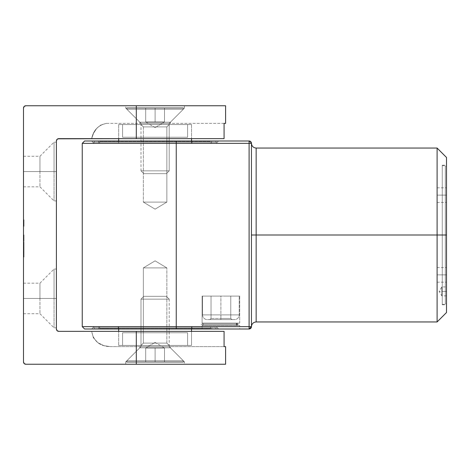 <?xml version="1.0" encoding="UTF-8"?>
<svg xmlns="http://www.w3.org/2000/svg" width="470" height="470" viewBox="0 0 470 470"><rect width="100%" height="100%" fill="white"/><g stroke="black" fill="none" stroke-linecap="round" stroke-linejoin="round"><path stroke-width="0.35" stroke-dasharray="2.35 1.76" d="M54.05 298.45L54.05 269.075L54.05 298.45L56.4 298.45L39.95 298.45L39.95 283.175L39.95 298.45L54.05 298.45L54.05 269.075L54.05 298.45L23.5 298.45L23.5 283.175L23.5 298.45L39.95 298.45L39.95 283.175L39.95 298.45L23.5 298.45L23.5 283.175L23.5 313.725L23.5 298.45L39.95 298.45L39.95 313.725L39.95 298.45L54.05 298.45L54.05 327.825L54.05 298.45L56.4 298.45L56.4 269.075L56.4 327.825L56.4 298.45L54.05 298.45L54.05 327.825L54.05 298.45M54.05 171.55L54.05 142.175L54.05 171.55L56.4 171.55L39.95 171.55L39.95 156.275L39.95 171.55L54.05 171.55L54.05 142.175L54.05 171.55L23.5 171.55L23.5 156.275L23.5 171.55L39.95 171.55L39.95 156.275L39.95 171.55L23.5 171.55L23.5 156.275L23.5 186.825L23.5 171.55L39.95 171.55L39.95 186.825L39.95 171.55L54.05 171.55L54.05 200.925L54.05 171.55L56.4 171.55L56.4 142.175L56.4 200.925L56.4 171.55L54.05 171.55L54.05 200.925L54.05 171.55M184.475 108.1L125.725 108.1L125.725 105.75L184.475 105.75L184.475 108.1L170.375 122.2L139.825 122.2L125.725 108.1L184.475 108.1L125.725 108.1L139.825 122.2L170.375 122.2L170.375 123.375L139.825 123.375L139.825 122.2L139.825 123.375L170.375 123.375L140.119 123.375L170.375 123.375L170.375 122.2L139.825 122.2L170.375 122.2L184.475 108.1L184.475 105.75L125.725 105.75L184.475 105.75L125.725 105.75L125.725 108.1L184.475 108.1M125.725 361.9L184.475 361.9L184.475 364.25L125.725 364.25L125.725 361.9L139.825 347.8L170.375 347.8L184.475 361.9L125.725 361.9L184.475 361.9L170.375 347.8L139.825 347.8L139.825 346.625L170.375 346.625L170.375 347.8L170.375 346.625L139.825 346.625L170.375 346.625L139.825 346.625L139.825 347.8L170.375 347.8L139.825 347.8L125.725 361.9L125.725 364.25L184.475 364.25L125.725 364.25L184.475 364.25L184.475 361.9L125.725 361.9M23.5 361.9L23.5 108.1L23.5 361.9A2.35 2.35 0 0 0 25.85 364.25L136.3 364.25L25.85 364.25L24.187 363.563M23.5 219.937L23.5 226.317L23.5 219.778L23.5 226.152L23.5 225.518L23.97 225.518L23.97 226.152L23.5 226.152L23.97 226.152L23.5 226.152L23.97 226.152L23.97 219.937L23.5 219.937L23.97 219.937L23.5 219.937L23.97 219.937L23.97 225.518L23.5 225.518L23.5 219.937L23.97 219.937L23.97 225.518L23.5 225.518L23.97 225.518L23.97 226.152L23.97 219.784L23.97 221.135L23.5 221.135L23.5 226.317L23.5 219.778L23.97 219.778L23.5 219.778L23.5 221.458L23.5 221.135L23.97 221.452L23.5 221.452L23.97 221.452L23.97 220.418L23.5 220.418L23.5 221.452L23.5 220.418L23.97 220.418L23.97 221.47L23.5 221.47L23.97 221.47L23.97 222.081L23.5 222.081L23.5 225.676L23.5 222.081L23.97 222.081L23.97 223.074L23.5 223.074L23.97 223.074L23.97 223.914L23.5 223.914L23.97 223.914L23.97 224.866L23.5 224.866L23.97 224.866L23.97 226.317L23.5 226.317L23.5 224.866L23.5 226.317L23.97 226.317L23.97 225.259L23.5 225.259L23.97 225.259L23.97 224.877L23.5 224.877L23.97 224.877L23.97 225.676L23.5 225.676L23.97 225.676L23.97 224.889L23.5 224.889L23.97 224.889L23.97 224.084L23.5 224.084L23.97 224.084L23.97 223.467L23.5 223.467L23.97 223.467L23.97 221.458L23.5 221.458L23.97 221.458L23.97 219.778L23.97 221.123L23.97 219.784L23.5 219.778L23.5 224.701L23.97 224.701L23.97 223.074L23.97 226.317L23.97 223.409L23.5 223.403L23.97 223.403L23.97 221.746L23.5 221.746L23.97 221.746L23.97 220.418L23.97 223.074L23.97 220.465L23.5 220.459L23.97 220.459L23.97 219.778L23.97 221.699L23.5 221.699L23.5 219.778L23.97 219.778L23.97 226.152L23.5 226.152L23.97 226.152L23.97 225.518L23.5 225.518L23.5 226.152L23.97 226.152L23.5 226.152L23.5 221.734L23.97 221.734L23.97 220.753L23.97 223.403L23.5 223.403L23.5 221.699L23.97 221.699L23.97 224.719L23.5 224.719L23.5 223.403L23.97 223.403L23.97 224.701L23.5 224.701L23.5 226.317L23.5 224.719L23.97 224.719L23.97 226.317L23.5 226.317L23.97 226.317L23.97 220.277L23.97 223.044L23.97 221.734L23.97 223.044L23.5 223.044L23.97 223.044L23.97 220.418L23.97 221.734L23.5 221.734L23.5 220.418L23.97 220.418L23.5 220.418L23.5 221.675L23.97 221.675L23.5 221.675L23.5 223.044L23.5 219.778L23.97 219.778L23.97 223.044L23.5 223.044L23.97 223.044L23.97 226.317L23.5 226.317L23.5 223.044L23.5 226.317L23.97 226.317L23.97 223.044L23.5 223.044L23.97 223.044L23.97 219.778L23.5 219.778L23.5 225.676L23.97 223.685L23.97 225.676L23.97 224.725L23.97 225.676L23.5 225.676L23.97 225.676L23.97 224.713L23.5 224.725L23.5 223.685L23.97 223.685L23.97 224.725L23.97 223.685L23.5 223.685L23.5 224.713L23.97 224.713L23.5 224.713L23.5 225.676L23.97 225.676L23.97 219.778L23.97 226.317L23.97 220.418L23.97 225.676L23.97 223.044L23.5 223.044L23.97 223.044L23.97 225.676L23.5 225.676L23.5 221.482L23.97 221.482L23.97 223.044L23.5 223.044L23.97 223.044L23.97 220.418L23.97 221.482L23.5 221.482L23.5 220.418L23.97 220.418L23.5 220.418L23.5 223.368L23.5 219.778L23.5 225.518L23.97 225.518L23.5 225.518L23.97 225.518L23.97 223.885L23.5 223.885L23.97 224.002L23.5 224.002L23.97 224.002L23.97 221.969L23.5 221.969L23.97 221.969L23.97 219.778L23.5 219.778L23.97 219.778L23.97 221.529L23.5 221.529L23.97 221.529L23.5 221.529L23.97 221.529L23.97 220.418L23.5 220.418L23.97 220.418L23.97 221.993L23.5 221.993L23.97 221.993L23.97 223.368L23.5 223.368L23.97 223.044L23.5 223.044L23.97 223.044L23.97 226.152L23.97 219.778L23.97 226.152L23.5 226.152L23.5 225.518L23.97 225.518L23.97 226.152L23.5 226.152L23.97 226.152L23.97 219.778L23.5 219.778L23.5 226.152L23.97 226.152L23.97 219.778L23.5 220.042L23.97 219.778L23.97 225.518L23.5 225.518L23.5 220.042L23.97 220.042L23.97 225.518L23.5 225.518L23.97 225.518L23.97 226.152L23.5 226.152L23.5 219.937L23.5 226.152L23.97 226.152L23.5 226.152L23.97 226.152L23.97 225.518L23.5 225.518L23.97 225.518L23.5 225.518L23.97 225.518L23.97 223.603L23.5 223.603L23.97 223.603L23.5 223.603L23.97 223.603L23.97 222.968L23.5 222.968L23.97 222.968L23.5 222.968L23.97 222.968L23.97 219.937L23.5 219.937M23.5 235L23.5 241.374L23.5 234.918L23.5 241.374L23.5 234.918L23.5 239.624L23.5 234.918L23.97 235L23.97 241.216L23.5 241.216L23.5 235L23.5 241.216L23.97 241.216L23.5 241.216L23.97 241.216L23.97 240.581L23.5 240.581L23.97 240.581L23.5 240.581L23.97 240.581L23.97 238.666L23.5 238.666L23.97 238.666L23.5 238.666L23.97 238.666L23.97 238.032L23.5 238.032L23.97 238.032L23.5 238.032L23.97 238.032L23.97 235L23.5 235L23.97 235L23.5 235L23.5 239.541L23.97 239.541L23.5 239.541L23.97 239.541L23.97 235L23.97 241.216L23.97 235L23.5 235L23.97 235L23.5 235L23.97 235L23.97 235.787L23.5 235.787L23.5 235L23.97 235L23.97 239.541L23.5 239.541L23.5 238.701L23.5 239.624L23.5 234.918L23.5 235.787L23.97 235.787L23.97 234.918L23.5 234.918L23.97 234.918L23.97 237.285L23.5 237.285L23.97 237.285L23.97 239.624L23.5 239.624L23.97 239.624L23.97 238.701L23.5 238.701L23.97 238.701L23.97 239.624L23.97 234.918L23.97 239.541L23.5 239.541L23.5 235L23.5 239.624L23.5 238.725L23.5 239.541L23.97 239.541L23.5 239.541L23.97 239.541L23.97 238.725L23.5 238.725L23.97 238.725L23.97 239.624L23.5 239.624L23.97 239.624L23.97 237.321L23.5 237.321L23.97 237.321L23.97 235L23.5 235L23.97 235L23.5 235L23.97 235L23.97 237.138L23.5 237.138L23.5 235L23.5 239.066L23.97 235.476L23.97 239.066L23.97 237.262L23.97 239.066L23.5 239.066L23.97 239.066L23.97 235.476L23.97 237.262L23.5 237.262L23.5 235.476L23.97 235.476L23.5 235.476L23.5 237.28L23.97 237.28L23.5 237.28L23.5 239.066L23.5 237.138L23.97 237.138L23.97 238.172L23.5 238.172L23.97 238.172L23.97 239.066L23.5 239.066L23.97 239.066L23.97 237.861L23.5 237.861L23.97 237.861L23.97 236.645L23.5 236.645L23.97 236.645L23.97 235L23.5 235L23.97 235L23.5 235L23.97 235L23.97 239.624L23.97 235L23.97 239.541L23.97 238.725L23.97 239.541L23.5 239.541L23.5 235L23.5 239.624L23.5 238.725L23.5 239.541L23.97 239.541L23.5 239.541L23.97 239.541L23.97 238.725L23.5 238.725L23.97 238.725L23.97 239.624L23.5 239.624L23.97 239.624L23.97 237.321L23.5 237.321L23.97 237.321L23.97 235L23.5 235L23.97 235L23.5 235L23.97 235L23.97 237.138L23.5 237.138L23.5 235L23.5 239.066L23.5 237.138L23.97 237.138L23.97 238.172L23.5 238.172L23.97 238.172L23.97 239.066L23.5 239.066L23.97 239.066L23.97 237.861L23.5 237.861L23.97 237.861L23.97 236.645L23.5 236.645L23.97 236.645L23.97 235L23.5 235L23.97 235L23.5 235L23.97 235L23.97 239.624L23.97 235L23.97 239.541L23.97 238.725L23.97 239.541L23.5 239.541L23.5 235L23.5 239.624L23.5 238.754L23.5 239.541L23.97 239.541L23.5 239.541L23.97 239.541L23.97 238.754L23.5 238.754L23.97 238.754L23.97 239.395L23.5 239.395L23.97 239.624L23.5 239.624L23.97 239.624L23.97 238.525L23.5 238.525L23.5 239.624L23.5 238.525L23.97 238.525L23.97 239.624L23.5 239.624L23.97 239.624L23.97 237.462L23.5 237.462L23.97 237.462L23.97 235L23.5 235L23.97 235L23.5 235L23.97 235L23.97 237.462L23.5 237.462L23.5 235L23.5 239.066L23.5 237.462L23.97 237.462L23.97 239.066L23.5 239.066L23.97 239.066L23.97 236.768L23.5 236.768L23.97 236.768L23.97 235L23.5 235L23.97 235L23.5 235L23.97 235L23.97 237.309L23.5 237.309L23.5 235L23.5 239.066L23.5 237.309L23.97 237.309L23.97 239.066L23.5 239.066L23.97 239.066L23.97 236.909L23.5 236.909L23.97 236.909L23.97 235L23.5 235L23.97 235L23.5 235L23.5 241.374L23.97 241.374L23.5 241.374L23.97 241.374L23.97 235L23.97 239.624L23.97 235L23.5 235L23.97 235L23.5 235L23.97 235L23.97 235.787L23.5 235.787L23.5 235L23.97 235L23.97 241.374L23.5 241.374L23.5 234.918L23.5 235.787L23.97 235.787L23.97 234.918L23.5 234.918L23.97 234.918L23.97 237.285L23.5 237.285L23.97 237.285L23.97 239.624L23.97 238.525L23.97 239.606L23.5 239.624L23.97 239.624L23.97 238.666L23.5 238.666L23.97 238.666L23.97 241.374L23.97 234.918L23.97 241.374L23.5 241.374L23.5 235L23.5 241.374L23.97 241.374L23.5 241.374L23.97 241.374L23.97 235L23.5 235M23.5 256.879L23.5 242.05L23.5 257.084L23.97 257.084L23.5 257.084L23.5 242.05L23.5 257.084L23.97 257.084L23.5 257.084L23.97 257.084L23.97 247.144L23.5 247.144L23.97 247.144L23.97 245.716L23.5 245.716L23.97 245.716L23.97 244.471L23.5 244.471L23.97 244.471L23.97 242.726L23.5 242.726L23.97 242.726L23.97 242.05L23.5 242.05L23.97 242.05L23.5 242.05L23.97 242.05L23.97 243.231L23.5 243.231L23.97 243.231L23.5 243.231L23.97 243.231L23.97 244.376L23.5 244.376L23.5 243.231L23.5 255.903L23.5 244.376L23.97 244.376L23.97 247.144L23.5 247.144L23.97 247.144L23.97 255.903L23.5 255.903L23.97 255.903L23.5 255.903L23.97 255.903L23.97 254.74L23.5 254.74L23.97 254.74L23.97 251.991L23.5 251.991L23.97 251.991L23.97 243.231L23.5 243.231L23.97 243.231L23.5 243.231L23.97 243.231L23.97 250.175L23.5 250.175L23.97 250.175L23.97 252.09L23.5 252.09L23.97 252.09L23.97 253.436L23.5 253.436L23.97 253.436L23.97 254.252L23.5 254.252L23.97 254.517L23.5 254.517L23.97 254.517L23.5 254.517L23.97 254.517L23.97 252.966L23.5 252.966L23.5 254.517L23.5 242.05L23.5 252.966L23.97 252.966L23.5 252.966L23.97 252.966L23.5 252.807L23.97 252.807L23.97 252.32L23.5 252.32L23.97 252.32L23.97 251.52L23.5 251.52L23.97 251.52L23.97 250.445L23.5 250.445L23.97 250.445L23.97 249.035L23.5 249.035L23.97 249.035L23.5 249.035L23.97 249.035L23.97 247.508L23.5 247.508L23.97 247.508L23.5 247.508L23.97 247.508L23.97 242.05L23.5 242.05L23.97 242.05L23.5 242.05L23.97 242.05L23.97 251.991L23.5 251.991L23.97 251.991L23.97 254.493L23.5 254.493L23.97 254.493L23.97 256.309L23.5 256.309L23.97 256.309L23.97 256.879L23.5 256.879M23.5 222.01L23.5 222.645L23.5 222.01L23.97 222.01L23.97 222.645L23.5 222.645L23.5 222.01L23.5 222.645L23.97 222.645L23.5 222.645L23.97 222.645L23.97 222.01L23.5 222.01L23.97 222.01L23.5 222.01L23.97 222.01L23.97 223.074L23.5 223.074L23.5 219.778L23.97 219.778L23.97 221.135L23.5 221.135L23.97 221.452L23.5 221.452L23.97 221.452L23.97 220.418L23.5 220.418L23.5 221.452L23.5 220.418L23.97 220.418L23.97 221.47L23.5 221.47L23.97 221.47L23.97 222.081L23.5 222.081L23.97 222.081L23.97 223.914L23.5 223.914L23.5 223.074L23.97 223.074L23.97 223.467L23.5 223.467L23.5 225.676L23.5 223.914L23.97 223.914L23.97 224.866L23.5 224.866L23.97 224.866L23.97 226.317L23.5 226.317L23.5 224.866L23.5 226.317L23.97 226.317L23.97 225.259L23.5 225.259L23.97 225.259L23.97 224.877L23.5 224.877L23.97 224.877L23.97 225.676L23.5 225.676L23.97 225.676L23.97 224.889L23.5 224.889L23.97 224.889L23.97 224.084L23.5 224.084L23.97 224.084L23.97 221.458L23.5 221.458L23.97 226.317L23.97 222.081L23.97 222.627L23.5 222.645L23.5 222.01L23.5 222.645L23.97 222.645L23.5 222.645L23.97 222.645L23.97 222.01L23.5 222.01L23.97 222.01L23.5 222.01L23.5 221.452L23.97 221.458L23.97 219.778L23.5 219.778L23.5 222.01M56.4 329L56.4 141L56.4 329A2.35 2.35 0 0 0 58.75 331.35L224.072 331.35L91.65 331.35L224.072 331.35L224.072 346.625L110.45 346.625L224.072 346.625L110.45 346.625L103.846 345.65L97.86 342.695L93.383 337.754L91.65 331.35L224.072 331.35L224.072 346.625L110.45 346.625C99.857 346.384 93.589 341.291 91.65 331.35L93.389 337.771L97.883 342.712L103.846 345.65L110.45 346.625C99.881 346.408 93.618 341.314 91.65 331.35L224.072 331.35L58.75 331.35L57.087 330.663M91.65 138.65L224.072 138.65L58.75 138.65L136.3 138.65L136.3 105.75L225.6 105.75L25.85 105.75L136.3 105.75L136.3 138.65L224.072 138.65L91.65 138.65L224.072 138.65L91.65 138.65L93.548 133.274L96.644 128.486L93.536 133.292L91.65 138.65C93.436 130.096 98.389 125.002 106.514 123.375L101.027 124.856L96.638 128.498L101.032 124.856L106.514 123.375L224.072 123.375L224.072 138.65L224.072 123.375L106.514 123.375C98.377 125.02 93.424 130.114 91.65 138.65M225.6 364.25L136.3 364.25L136.3 331.35L136.3 364.25L225.6 364.25M58.75 138.65A2.35 2.35 0 0 0 56.4 141L56.576 140.101M57.087 139.337L57.851 138.826M24.187 106.437L23.5 108.1A2.35 2.35 0 0 1 25.85 105.75M225.6 123.375L224.072 123.375L225.6 123.375M23.5 171.55L23.5 186.825L23.5 171.55M39.95 171.55L39.95 186.825L39.95 171.55M56.4 171.55L56.4 200.925L56.4 171.55M23.5 298.45L23.5 313.725L23.5 298.45M39.95 298.45L39.95 313.725L39.95 298.45M56.4 298.45L56.4 327.825L56.4 298.45M23.97 257.084L23.97 242.05L23.97 257.084M23.97 237.262L23.97 239.066L23.97 237.262L23.97 239.066L23.5 239.066L23.5 237.262L23.97 237.262L23.5 237.262L23.5 235.476L23.97 235.476L23.97 237.262L23.5 237.262L23.5 234.918L23.5 237.28L23.97 237.28L23.97 235.476L23.5 235.476L23.97 235.476L23.97 236.434L23.5 236.434L23.97 236.434L23.5 236.175L23.97 236.175L23.97 234.918L23.5 234.918L23.97 234.918L23.97 238.778L23.5 238.778L23.5 237.262L23.97 237.262L23.97 239.624L23.5 239.624L23.5 238.778L23.97 238.778L23.97 239.612L23.97 238.731L23.5 238.731L23.5 239.624L23.97 239.624L23.97 237.15L23.5 237.15L23.5 238.731L23.97 238.731L23.97 237.15L23.5 237.15L23.97 237.15L23.97 235.476L23.5 235.476L23.5 237.15L23.97 237.15L23.97 235.593L23.97 237.262M23.5 237.28L23.5 239.066L23.97 239.066L23.97 237.28L23.5 237.28L23.5 239.06L23.97 239.066L23.97 237.708L23.97 238.971L23.97 237.708L23.5 237.708L23.97 237.708L23.5 237.708L23.5 238.637L23.97 238.637L23.5 238.637L23.5 239.066L23.5 237.708L23.97 237.708L23.97 239.066L23.5 239.066L23.5 235.476L23.5 237.28M23.97 241.374L23.97 235L23.97 241.374M23.97 236.434L23.97 234.918L23.97 236.434M23.97 221.135L23.97 219.778L23.97 221.135M23.97 226.152L23.97 219.937L23.97 226.152M23.97 222.645L23.97 222.01L23.97 222.645M23.5 237.708L23.5 239.066L23.5 237.708M203.158 324.3A1.058 1.058 0 0 0 202.1 323.243A1.058 1.058 0 0 1 203.158 324.3L236.263 324.3L203.158 324.3A1.058 1.058 0 0 1 202.1 325.357A1.058 1.058 0 0 0 203.158 324.3L236.263 324.3A1.058 0.917 -90 0 1 237.18 323.243A1.058 0.917 -90 0 0 236.263 324.3L203.158 324.3M201.042 324.3L238.096 324.3L201.042 324.3M237.18 325.357A1.058 0.917 -90 0 1 236.263 324.3A1.058 0.917 -90 0 0 237.18 325.357L236.263 324.3L237.18 323.243L238.096 324.3L237.18 325.357L236.263 324.3L237.18 323.243L238.096 324.3L237.18 325.357L202.1 325.357L237.18 325.357M118.675 124.55L118.675 138.65L118.675 124.55L122.6 124.55L118.675 124.55M118.675 141L118.675 143.35L191.525 143.35L191.525 141L191.525 143.35L118.675 143.35L211.5 143.35L98.7 143.35L98.7 142.175A1.175 1.175 0 0 0 97.525 141L212.675 141A1.175 1.175 0 0 0 211.5 142.175L98.7 142.175L211.5 142.175L211.5 143.35L211.5 142.175L98.7 142.175L98.7 143.35L211.5 143.35L144.096 143.35L210.56 143.35L210.56 141.47L196.46 141L113.74 141L99.64 141.47L210.56 141.47L99.64 141.47L99.64 143.35L210.56 143.35L99.64 143.35L99.64 141.47L210.56 141.47L210.56 143.35L118.205 143.35L118.205 141L191.995 141L191.995 143.35L118.205 143.35L190.826 143.35L118.675 143.35L118.675 141M122.6 137.24L122.6 124.55L122.6 137.24L187.601 137.24L122.6 137.24L187.601 137.24L122.6 137.24L187.601 137.24L187.601 124.55L187.601 137.24L122.6 137.24L122.6 124.55L118.922 124.55L187.601 124.55L122.6 124.55L187.601 124.55L122.6 124.55L122.6 137.24L187.601 137.24L122.6 137.24M191.525 124.55L187.601 124.55L191.525 124.55L187.601 124.55L187.601 137.24L187.601 124.55L191.525 124.55L191.525 138.65L191.525 124.55M166.85 126.9L143.35 126.9L141 124.55L169.2 124.55L166.85 126.9L166.85 202.1L143.35 202.1L143.35 126.9L166.85 126.9L143.35 126.9L143.35 202.1L166.85 202.1L155.1 209.162L143.35 202.1L155.1 209.162L166.85 202.1L143.35 202.1L166.85 202.1L166.85 126.9L169.2 124.55L141 124.55L143.35 126.9L166.85 126.9M94 142.175L216.2 142.175A1.175 1.175 0 0 0 215.025 141L95.175 141A1.175 1.175 0 0 0 94 142.175L94 143.35L216.2 143.35L216.2 142.175L94 142.175L216.2 142.175L216.2 143.35L94 143.35L91.65 141L218.55 141L216.2 143.35L218.55 141L91.65 141L217.328 141L91.65 141L94 143.35L216.2 143.35L94 143.35L94 142.175A1.175 1.175 0 0 1 95.175 141L215.025 141A1.175 1.175 0 0 1 216.2 142.175L94 142.175M187.601 332.76L187.601 345.45L191.525 345.45L191.525 331.35L191.525 345.45L187.601 345.45L187.601 332.76L122.6 332.76L187.601 332.76L122.6 332.76L187.601 332.76L122.6 332.76L122.6 345.45L122.6 332.76L187.601 332.76L187.601 345.45L191.278 345.45L122.6 345.45L187.601 345.45L122.6 345.45L187.601 345.45L187.601 332.76L122.6 332.76L187.601 332.76M118.675 345.45L122.6 345.45L118.675 345.45L122.6 345.45L122.6 332.76L122.6 345.45L118.675 345.45L118.675 331.35L118.675 345.45M118.675 326.65L118.675 329L118.675 326.65L191.525 326.65L118.675 326.65M191.525 329L191.525 326.65L98.7 326.65L211.5 326.65L211.5 327.825A1.175 1.175 0 0 0 212.675 329L97.525 329A1.175 1.175 0 0 0 98.7 327.825L211.5 327.825L98.7 327.825L98.7 326.65L98.7 327.825L211.5 327.825L211.5 326.65L98.7 326.65L166.104 326.65L99.64 326.65L99.64 328.53L113.74 329L196.46 329L210.56 328.53L99.64 328.53L210.56 328.53L210.56 326.65L99.64 326.65L210.56 326.65L210.56 328.53L99.64 328.53L99.64 326.65L191.995 326.65L191.995 329L118.205 329L118.205 326.65L118.205 329L155.1 329L91.65 329L94 326.65L94 327.825A1.175 1.175 0 0 0 95.175 329L215.025 329A1.175 1.175 0 0 0 216.2 327.825L94 327.825L216.2 327.825L216.2 326.65L94 326.65L216.2 326.65L218.55 329L91.65 329L196.46 329L118.205 329L191.995 329L191.995 326.65L118.205 326.65L191.525 326.65L191.525 329M143.35 343.1L166.85 343.1L169.2 345.45L141 345.45L143.35 343.1L143.35 267.9L166.85 267.9L166.85 343.1L143.35 343.1L166.85 343.1L166.85 267.9L143.35 267.9L155.1 260.838L166.85 267.9L155.1 260.838L143.35 267.9L166.85 267.9L143.35 267.9L143.35 343.1L141 345.45L169.2 345.45L166.85 343.1L143.35 343.1M239.23 314.9L202.57 314.9A4.7 4.7 0 0 0 207.27 319.6L234.53 319.6A4.7 4.7 0 0 0 239.23 314.9L239.23 296.1L202.57 296.1L202.57 314.9L239.23 314.9L202.57 314.9L202.57 296.1L220.9 296.1L202.1 296.1L239.7 296.1L239.7 323.125L202.1 323.125L202.1 296.1L202.1 323.125L239.7 323.125L202.1 323.125L239.7 323.125L239.7 296.1L202.1 296.1L239.23 296.1L202.57 296.1L239.23 296.1L239.23 314.9A4.7 4.7 0 0 1 234.53 319.6L207.27 319.6A4.7 4.7 0 0 1 202.57 314.9L239.23 314.9M239.7 325.475L202.1 325.475L239.7 325.475L239.7 329L202.1 329L202.1 325.475L202.1 329L239.7 329L202.1 329L239.7 329L239.7 325.475L202.1 325.475L239.7 325.475M445.325 235L446.5 235L445.325 235L445.325 304.325L445.325 235L442.27 235L445.325 235L445.325 304.325L445.325 235L442.27 235L442.27 304.325L442.27 165.205L442.27 235L446.5 235L446.5 303.15L446.5 235L442.27 235L442.27 165.205L442.27 304.795L442.27 165.675L442.27 235L446.5 235L446.5 165.205L446.5 312.55L446.5 157.45L446.5 304.795L446.5 165.205L446.5 235L437.1 235L446.5 235L442.27 235L442.27 304.795L442.27 165.675L442.27 235L445.325 235L445.325 165.675L445.325 235L445.325 165.675L445.325 235L446.5 235L446.5 304.795L446.5 166.85L446.5 303.15L446.5 235L445.325 235M441.8 291.4L441.8 286.935L441.8 291.4L446.5 291.4L441.8 291.4C441.8 285.642 441.8 285.642 441.8 291.4C441.8 285.642 441.8 285.642 441.8 291.4L439.115 291.4L441.8 291.4C441.8 297.158 441.8 297.158 441.8 291.4C441.8 297.158 441.8 297.158 441.8 291.4L446.5 291.4L446.5 286.935L446.5 295.865L446.5 286.935L446.5 291.4L441.8 291.4L441.8 295.865L441.8 291.4M437.1 274.88L437.1 267.595L437.1 274.88L446.5 274.88L437.1 274.88L437.1 267.595L437.1 274.88L446.5 274.88L446.5 267.595L446.5 274.88L437.1 274.88L446.5 274.88L446.5 267.595L446.5 282.164L446.5 267.595L446.5 282.164L446.5 267.595L446.5 274.88L437.1 274.88L437.1 282.164L437.1 267.595L437.1 274.88L446.5 274.88L446.5 282.164L446.5 274.88L437.1 274.88L437.1 282.164L437.1 274.88M437.1 195.121L437.1 187.836L437.1 195.121L446.5 195.121L437.1 195.121L437.1 187.836L437.1 195.121L446.5 195.121L446.5 187.836L446.5 195.121L437.1 195.121L446.5 195.121L446.5 187.836L446.5 202.405L446.5 187.836L446.5 202.405L446.5 187.836L446.5 195.121L437.1 195.121L437.1 202.405L437.1 187.836L437.1 195.121L446.5 195.121L446.5 202.405L446.5 195.121L437.1 195.121L437.1 202.405L437.1 195.121M437.1 321.95L437.1 235L437.1 321.95M85.041 141L176.25 141L176.25 326.65L249.1 326.65L249.1 143.35L82.25 143.35L176.25 143.35L176.25 326.65L249.1 326.65L249.1 143.35L251.45 143.35L251.45 326.65L251.45 143.35L251.45 235L256.15 235L256.15 148.05L256.15 235L437.1 235L256.15 235L256.15 148.05M256.15 321.95L256.15 235L256.15 321.95L256.15 235L251.45 235L251.45 326.65A2.35 2.35 0 0 1 249.1 329L176.25 329L249.1 329A2.35 2.35 0 0 0 251.45 326.65L249.1 326.65L249.1 329L249.1 326.65L251.45 326.65L251.45 143.35A2.35 2.35 0 0 0 249.1 141L251.45 143.35L249.1 143.35L249.1 141L249.1 143.35L176.25 143.35L176.25 141L249.1 141L84.6 141L176.25 141M176.25 326.65L82.25 326.65L176.25 326.65L176.25 329L84.6 329L176.25 329L176.25 326.65M196.46 141L163.166 141L196.46 141L210.56 141.47L99.64 141.47L113.74 141L196.46 141M118.205 141L147.903 141L118.205 141L118.205 143.35L191.995 143.35L162.297 143.35L191.995 143.35L191.995 141L118.205 141M85.041 329L176.25 329M218.55 329L167.479 329L218.55 329L216.2 326.65L94 326.65L91.65 329L218.55 329M437.1 148.05L437.1 235L437.1 148.05M446.5 195.121L446.5 202.405L446.5 195.121M446.5 274.88L446.5 282.164L446.5 274.88M446.5 291.4L446.5 295.865L446.5 291.4M446.5 235L446.5 166.85L446.5 235M239.7 296.1L224.566 296.1L239.7 296.1M220.9 319.6L231.945 319.6L209.855 319.6L220.9 319.6L220.9 318.425L230.77 318.425L230.77 296.1L220.9 296.1L220.9 318.425L220.9 296.1L230.77 296.1L230.77 318.425L230.77 296.1L230.77 318.425L211.03 318.425L211.03 296.1L220.9 296.1L220.9 318.425L220.9 296.1L211.03 296.1L211.03 318.425L211.03 296.1L211.03 318.425L220.9 318.425L211.03 318.425L209.855 319.6L211.03 318.425L209.855 319.6L220.9 319.6L209.855 319.6L211.03 318.425L220.9 318.425L220.9 319.6L231.945 319.6L230.77 318.425L220.9 318.425L220.9 319.6L220.9 318.425L230.77 318.425L231.945 319.6L220.9 319.6M230.77 296.1L211.03 296.1L230.77 296.1M230.77 318.425L231.945 319.6L230.77 318.425M94 326.65L216.2 326.65L216.2 327.825L94 327.825L94 326.65M215.025 329L95.175 329A1.175 1.175 0 0 1 94 327.825L216.2 327.825A1.175 1.175 0 0 1 215.025 329M212.675 329L166.333 329L212.675 329A1.175 1.175 0 0 1 211.5 327.825L98.7 327.825A1.175 1.175 0 0 1 97.525 329L212.675 329M113.74 329L147.034 329L113.74 329L99.64 328.53L210.56 328.53L196.46 329L113.74 329M211.5 326.65L166.104 326.65L211.5 326.65M210.56 326.65L165.922 326.65L210.56 326.65M191.995 326.65L162.297 326.65L191.995 326.65M169.2 345.45L141 345.45L169.2 345.45M97.525 141L212.675 141L97.525 141A1.175 1.175 0 0 1 98.7 142.175L211.5 142.175A1.175 1.175 0 0 1 212.675 141L97.525 141M98.7 143.35L144.096 143.35L98.7 143.35M99.64 143.35L144.278 143.35L99.64 143.35M141 124.55L169.2 124.55L141 124.55M155.1 342.389L164.5 348.035L145.7 348.035L155.1 342.389L145.7 348.035L159.8 348.035L155.1 348.035L155.1 362.135L126.9 362.135L183.3 362.135L183.3 360.725L126.9 360.725L126.9 362.135L164.5 362.135L145.7 362.135L145.7 348.035L145.7 362.135L145.7 348.035L145.7 362.135L155.1 362.135L155.1 348.035L145.7 348.035L155.1 348.035L155.1 362.135L164.5 362.135L164.5 348.035L155.1 348.035L164.5 348.035L164.5 362.135L164.5 348.035L164.5 362.135L155.1 362.135L155.1 348.035L159.8 348.035L150.4 348.035L164.5 348.035L155.1 342.389M169.2 346.625L169.2 299.155L141 299.155L141 346.625L169.2 346.625L141 346.625L126.9 360.725L183.3 360.725L169.2 346.625L183.3 360.725L126.9 360.725L141 346.625L169.2 346.625L141 346.625L141 299.155L169.2 299.155L166.38 296.335L143.82 296.335L141 299.155L143.82 296.335L166.38 296.335L144.037 296.335L166.38 296.335L169.2 299.155L141 299.155L169.2 299.155L169.2 346.625M183.3 362.135L126.9 362.135L126.9 360.725L183.3 360.725L183.3 362.135M155.1 127.611L145.7 121.965L164.5 121.965L155.1 127.611L164.5 121.965L150.4 121.965L155.1 121.965L155.1 107.865L183.3 107.865L126.9 107.865L126.9 109.275L183.3 109.275L183.3 107.865L145.7 107.865L164.5 107.865L164.5 121.965L164.5 107.865L164.5 121.965L164.5 107.865L155.1 107.865L155.1 121.965L164.5 121.965L155.1 121.965L155.1 107.865L145.7 107.865L145.7 121.965L155.1 121.965L145.7 121.965L145.7 107.865L145.7 121.965L145.7 107.865L155.1 107.865L155.1 121.965L150.4 121.965L159.8 121.965L145.7 121.965L155.1 127.611M141 123.375L141 170.845L169.2 170.845L169.2 123.375L141 123.375L169.2 123.375L183.3 109.275L126.9 109.275L141 123.375L126.9 109.275L183.3 109.275L169.2 123.375L141 123.375L169.2 123.375L169.2 170.845L141 170.845L143.82 173.665L166.38 173.665L169.2 170.845L166.38 173.665L143.82 173.665L166.163 173.665L143.82 173.665L141 170.845L169.2 170.845L141 170.845L141 123.375M126.9 107.865L183.3 107.865L183.3 109.275L126.9 109.275L126.9 107.865M23.5 283.175L39.95 283.175L54.05 269.075L56.4 269.075M23.5 156.275L39.95 156.275L54.05 142.175L56.4 142.175M23.5 186.825L39.95 186.825L54.05 200.925L56.4 200.925M23.5 313.725L39.95 313.725L54.05 327.825L56.4 327.825M237.18 323.243L202.1 323.243L237.18 323.243M442.27 304.325L445.325 304.325L446.5 303.15M446.5 295.865L441.8 295.865L439.115 291.4L441.8 286.935L446.5 286.935M437.1 267.595L446.5 267.595L437.1 267.595M437.1 187.836L446.5 187.836L437.1 187.836M442.27 165.205L446.5 165.205M442.27 304.795L446.5 304.795M442.27 165.675L445.325 165.675L446.5 166.85M437.1 282.164L446.5 282.164L437.1 282.164M437.1 202.405L446.5 202.405L437.1 202.405"/><path stroke-width="0.7" d="M57.851 138.826L136.3 138.65L136.3 105.75L25.85 105.75A2.35 2.35 0 0 0 23.5 108.1L23.5 361.9L24.187 363.563L25.85 364.25L225.6 364.25L225.6 346.625L224.072 346.625L224.072 331.35L58.75 331.35L57.087 330.663L56.4 329L56.4 141L57.087 139.337L58.75 138.65L224.072 138.65L224.072 123.375L225.6 123.375L225.6 105.75L25.85 105.75L24.187 106.437L23.5 108.1L23.5 361.9L24.187 363.563M23.5 361.9A2.35 2.35 0 0 0 25.85 364.25L136.3 364.25L136.3 331.35L58.75 331.35A2.35 2.35 0 0 1 56.4 329L56.4 141A2.35 2.35 0 0 1 58.75 138.65M57.087 330.663L56.4 329M56.576 140.101L57.087 139.337M25.85 105.75L24.187 106.437M136.3 138.65L224.072 138.65L224.072 123.375L225.6 123.375L225.6 105.75L136.3 105.75L136.3 138.65M136.3 364.25L225.6 364.25L225.6 346.625L224.072 346.625L224.072 331.35L136.3 331.35L136.3 364.25M118.675 138.65L118.675 141L118.675 138.65M191.525 141L191.525 138.65L191.525 141M118.675 329L118.675 331.35L118.675 329M191.525 331.35L191.525 329L191.525 331.35M251.45 326.65L251.45 235L256.15 235L256.15 321.95C253.301 322.232 251.732 323.801 251.45 326.65L249.1 326.65L251.45 326.65A2.35 2.35 0 0 1 249.1 329L249.1 326.65L249.1 329L176.25 329L249.1 329L251.45 326.65L251.45 143.35C251.732 146.199 253.301 147.768 256.15 148.05L256.15 235L446.5 235L446.5 157.45L446.5 312.55L446.5 235L437.1 235L437.1 321.95L437.1 235L256.15 235L256.15 148.05L256.15 235L251.45 235L251.45 143.35L249.1 143.35L249.1 326.65L176.25 326.65L176.25 143.35L249.1 143.35L249.1 326.65L176.25 326.65L176.25 143.35L82.25 143.35L82.25 326.65L82.25 143.35L251.45 143.35A2.35 2.35 0 0 0 249.1 141L85.041 141M176.25 329L84.6 329L176.25 329L176.25 326.65L82.25 326.65L176.25 326.65L176.25 329L85.041 329M437.1 235L437.1 148.05L437.1 235M251.45 143.35A2.35 2.35 0 0 0 249.1 141L249.1 143.35L249.1 141L176.25 141L176.25 143.35L176.25 141L84.6 141L176.25 141M256.15 321.95L437.1 321.95L446.5 312.55M256.15 148.05L437.1 148.05L446.5 157.45M82.25 326.65L84.6 329M82.25 143.35L84.6 141"/></g></svg>
